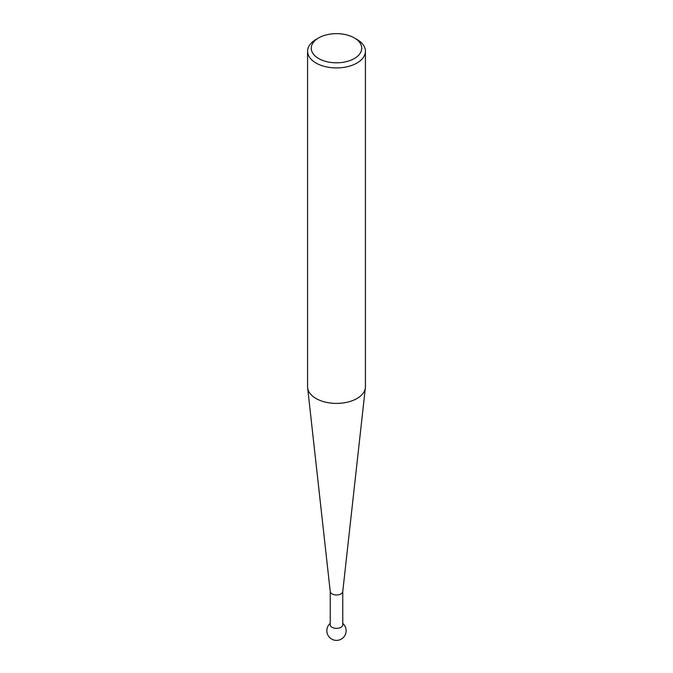 <?xml version="1.0" encoding="UTF-8"?>
<svg xmlns="http://www.w3.org/2000/svg" width="673" height="673" viewBox="0 0 673 673"><rect width="100%" height="100%" fill="white"/><g stroke="black" fill="none" stroke-linecap="round" stroke-linejoin="round"><path stroke-width="1.01" d="M342.767 591.365A6.267 3.617 180 0 1 342.75 591.592A6.267 3.617 180 0 1 338.712 594.747A6.267 3.617 180 0 1 332.067 593.923A6.267 3.617 180 0 1 330.25 591.592A6.267 3.617 180 0 1 330.233 591.365M342.767 591.483L342.767 624.737A6.267 3.617 180 0 1 340.933 627.295A6.267 3.617 180 0 1 332.067 627.295A6.267 3.617 180 0 1 330.233 624.737L330.233 591.483M307.578 51.224L307.578 386.706A28.922 16.699 0 0 0 307.637 387.774A28.922 16.699 0 0 0 316.049 398.509A28.922 16.699 0 0 0 346.704 402.328A28.922 16.699 0 0 0 365.363 387.774A28.922 16.699 0 0 0 365.422 386.706L365.422 51.224A28.922 16.699 180 0 1 347.571 66.652A28.922 16.699 180 0 1 316.049 63.035A28.922 16.699 180 0 1 307.578 51.224A28.922 16.699 180 0 1 316.049 39.421L318.649 37.924A25.246 14.579 0 0 0 318.649 58.534A25.246 14.579 0 0 0 354.351 58.534A25.246 14.579 0 0 0 354.351 37.924L356.951 39.421A28.922 16.699 180 0 1 365.422 51.224M356.951 39.421L354.351 37.924A25.246 14.579 0 0 0 318.649 37.924M330.233 623.391A9.641 9.641 0 0 0 341.32 639.072A9.641 9.641 0 0 0 342.767 623.391M342.75 591.592L365.363 387.774M330.25 591.592L307.637 387.774"/></g></svg>
